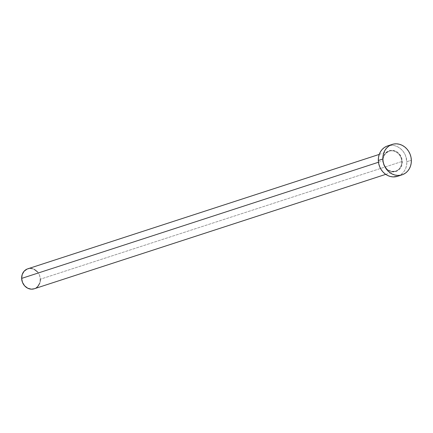 <?xml version="1.0" encoding="UTF-8"?>
<svg xmlns="http://www.w3.org/2000/svg" width="433" height="433" viewBox="0 0 433 433"><rect width="100%" height="100%" fill="white"/><g stroke="black" fill="none" stroke-linecap="round" stroke-linejoin="round"><path stroke-width="0.32" stroke-dasharray="2.17 1.62" d="M382.869 160.686A10.895 9.58 72 0 0 392.937 171.869A10.895 9.58 72 0 0 402.289 161.52L401.413 157.368L399.194 153.785L397.678 152.384L394.122 150.624L390.333 150.462L386.891 151.918L384.309 154.776L382.989 158.592L383.129 162.792L384.704 166.737L387.481 169.823L391.037 171.582L394.826 171.744L398.268 170.288L399.697 169.011L401.683 165.612L402.289 161.52A10.895 9.58 72 0 0 392.222 150.338A10.895 9.58 72 0 0 382.869 160.686M34.25 288.779A10.495 9.228 72 0 0 40.356 279.204L401.748 161.563A10.495 9.228 -108 0 1 395.058 171.306A10.495 9.228 -108 0 1 383.048 160.762A10.495 9.228 -108 0 1 389.148 151.182A10.495 9.228 -108 0 1 401.748 161.563L40.356 279.204A10.495 9.228 72 0 0 27.755 268.823M378.474 162.251L383.048 160.762L378.474 162.251M397.526 176.307A15.989 14.067 72 0 0 406.831 161.715L411.35 160.248L406.831 161.715A15.989 14.067 72 0 0 387.632 145.899M386.642 146.267L389.283 145.483L392.054 145.299L394.847 145.721L397.548 146.738L400.06 148.303L402.284 150.365L404.135 152.833L405.542 155.62L406.831 161.715L406.657 164.789L405.948 167.717L404.72 170.391L403.026 172.713L400.931 174.586L397.586 176.291M401.748 161.563A10.495 9.228 -108 0 1 395.648 171.138A10.495 9.228 -108 0 1 383.048 160.762A10.495 9.228 -108 0 1 389.738 151.02A10.495 9.228 -108 0 1 401.748 161.563M40.242 281.217L39.776 283.139M36.486 287.647L34.288 288.768M27.106 269.066L30.656 268.428M32.491 268.709L34.261 269.375M37.373 271.751L39.511 275.204L40.356 279.204M379.238 154.408L389.148 151.182C384.731 153.526 382.707 156.708 383.091 160.73C384.466 168.664 388.65 172.134 395.648 171.138L385.733 174.364"/><path stroke-width="0.65" d="M379.238 154.408L27.755 268.823A10.495 9.228 72 0 0 21.65 278.397L378.474 162.251L21.65 278.397A10.495 9.228 72 0 0 34.25 288.779L385.733 174.364M382.848 159.019A15.989 14.067 -108 0 1 392.152 144.427A15.989 14.067 -108 0 1 411.35 160.248A15.989 14.067 -108 0 1 402.046 174.835A15.989 14.067 -108 0 1 382.848 159.019L378.328 160.491L382.848 159.019L383.021 155.95L383.73 153.017L384.959 150.343L386.653 148.026L388.747 146.154L391.161 144.795L393.803 144.01L396.574 143.826L399.367 144.254L402.068 145.266L404.579 146.83L406.804 148.892L408.655 151.361L410.067 154.153L410.977 157.152L411.35 160.248L411.177 163.317L410.468 166.245L409.239 168.924L407.545 171.241L405.45 173.113L403.036 174.467L400.395 175.251L397.624 175.435L394.831 175.013L392.13 173.996L389.619 172.431L387.394 170.375L384.131 165.114L383.221 162.115L382.848 159.019M392.152 144.427L387.632 145.899A15.989 14.067 72 0 0 378.328 160.491A15.989 14.067 72 0 0 397.526 176.307L402.046 174.835M397.586 176.291L393.104 176.908L390.312 176.485L387.611 175.468L385.099 173.904L382.875 171.847L381.018 169.373L379.611 166.586L378.702 163.587L378.328 160.491L378.502 157.417L379.211 154.489L380.439 151.815L382.133 149.493L384.228 147.621L386.642 146.267M40.356 279.204L40.242 281.217M39.776 283.139L37.86 286.419L36.486 287.647M34.288 288.768L31.344 289.174L27.739 288.226L24.632 285.85L22.494 282.397L21.65 278.397L22.229 274.457L24.145 271.182L27.106 269.066M30.656 268.428L32.491 268.709M34.261 269.375L37.373 271.751"/></g></svg>
